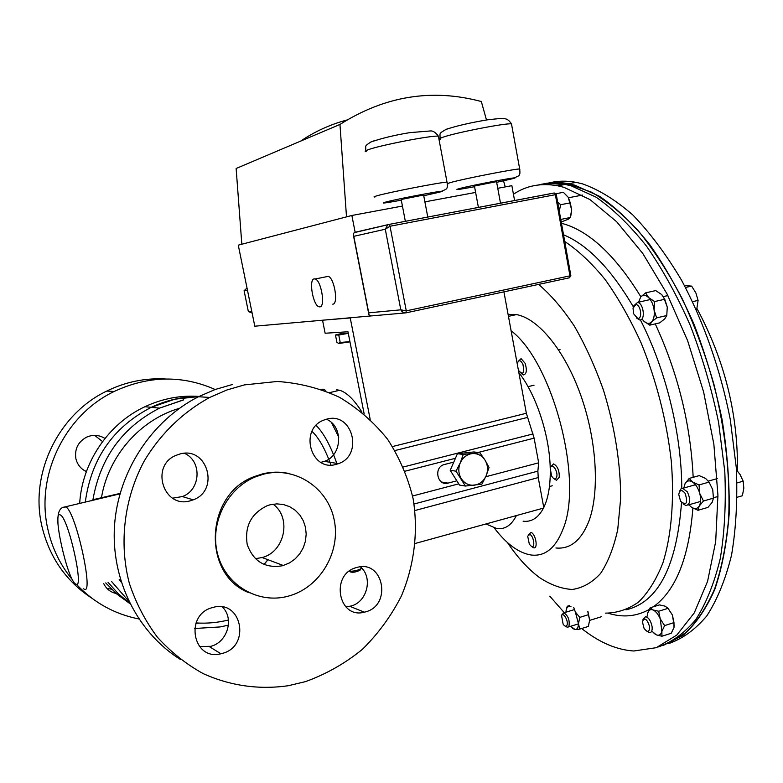 <?xml version="1.0" encoding="UTF-8"?>
<svg xmlns="http://www.w3.org/2000/svg" width="783" height="783" viewBox="0 0 783 783"><rect width="100%" height="100%" fill="white"/><g stroke="black" fill="none" stroke-linecap="round" stroke-linejoin="round"><path stroke-width="1.17" d="M326.981 419.062L323.506 420.207C298.822 429.524 311.017 471.992 336.044 464.407L338.452 463.653C363.704 455.275 352.663 411.829 326.981 419.062M326.384 419.208C343.639 426.314 342.269 455.52 324.416 461.363L320.903 462.352M180.198 453.915L175.735 455.461C149.896 466.061 163.647 508.852 190.122 500.846L193.235 499.838C219.906 490.403 207.544 446.251 180.198 453.915M184.367 453.318C202.259 460.835 200.879 490.041 182.341 496.559L172.583 498.174M212.682 607.539C184.152 614.234 192.638 661.302 220.904 653.766L222.382 653.394C251.314 646.171 241.458 598.564 212.761 607.52L212.682 607.539M222.323 606.982C234.469 618.306 227.55 642.197 210.881 646.308L199.44 646.543M356.647 567.538C330.005 573.763 338.021 619.49 364.379 612.179L365.514 611.885C392.41 605.21 383.396 559.15 356.705 567.518L356.647 567.538M360.386 566.863C373.246 577.237 367.296 602.088 350.97 606.042L345.812 606.835M273.101 504.183C291.863 517.592 284.875 551.849 262.148 557.545L255.297 558.68M270.164 504.781L267.277 505.671C251.069 513.511 244.394 526.499 247.242 544.625C253.496 561.617 265.31 568.654 282.683 565.717L289.622 562.86L295.191 558.866L299.82 553.718L303.305 547.679L305.458 541.043L306.192 534.123L305.478 527.272L303.324 520.803L299.85 515.028L295.22 510.252L289.651 506.679L283.417 504.526L276.81 503.87L270.164 504.781M337.062 464.123C330.68 445.899 323.692 432.999 316.107 425.414M244.413 384.893L277.319 381.468C299.233 382.965 319.993 388.26 339.587 397.353C358.076 408.423 374.078 422.399 387.595 439.283C399.389 457.468 407.894 477.229 413.091 498.575C418.416 531.177 414.403 564.866 401.473 595.824C391.334 615.79 378.316 633.613 362.441 649.293C345.186 663.387 326.178 674.163 305.399 681.65L288.066 685.761C258.772 689.872 230.525 685.859 203.335 673.703C186.139 664.199 170.811 652.014 157.354 637.156C145.256 620.968 135.929 603.057 129.361 583.404C118.781 543.157 124.125 498.781 144.023 461.383C160.202 434.115 182.977 412.073 209.727 397.441L226.776 390.032L244.413 384.893M263.861 474.097C295.494 466.1 328.048 487.917 334.233 520.059C340.879 552.093 320.051 587.416 288.898 595.98L288.124 596.196C258.547 604.319 226.14 585.743 217.801 554.814C209.11 524.003 226.816 488.083 255.924 476.661L263.861 474.097M249.17 592.8C201.27 574.507 205.107 493.525 254.778 476.416L262.696 473.852C271.241 471.777 279.727 471.601 288.154 473.333M120.073 493.417L92.923 499.72C100.361 457.644 122.569 427.117 159.556 408.129L183.555 399.819M85.327 501.883C91.308 458.476 113.29 426.96 151.266 407.326L174.815 399.193L198.784 396.57C182.37 396.56 166.534 400.152 151.266 407.326C113.29 426.96 91.308 458.476 85.327 501.883M92.061 500.239L91.464 500.787M199.225 623.102L195.877 623.278L199.225 623.102M129.812 603.37L118.213 593.651L108.034 582.317L118.213 593.651L129.812 603.37M232.365 384.512L215.11 389.523L198.451 396.736C151.912 420.393 118.243 471.2 114.524 525.52C110.883 579.841 137.495 632.723 180.53 659.54M246.978 304.832L245.51 297.628M314.247 278.885C308.482 279.149 312.955 305.399 318.975 306.76L319.807 306.867C325.659 307.024 321.265 280.373 315.187 278.983L314.247 278.885M332.746 304.166C338.706 304.303 334.37 277.73 328.185 276.37L326.276 276.751M478.413 207.456L474.439 186.051L496.539 181.646M405.359 221.364L401.18 199.479L423.613 195.045M355.169 232.414L351.861 215.472L238.277 245.157L254.798 326.198L370.702 315.97M252.106 312.965L248.368 311.634L251.754 311.233M247.017 288.027L244.1 290.718L248.368 311.634M241.83 244.227L236.133 168.482L300.672 141.106C314.629 131.583 330.074 124.536 346.986 119.985M405.046 312.946L371.445 315.911L368.95 314.864L368.724 312.828L400.818 309.823L406.279 310.861L569.955 275.841L555.372 194.673L554.344 193L388.877 224.457L387.751 224.878L385.285 229.233L353.799 236.329L353.221 234.274L354.17 232.649L358.908 231.553M497.763 188.302L511.867 185.669L514.588 200.575M400.818 309.823L402.129 311.703L404.253 312.838L405.878 312.867L406.279 310.861L390.012 226.248L385.285 229.233L400.818 309.823M475.624 192.422L424.905 201.867M402.433 206.056L351.861 215.472M300.672 141.106L339.959 124.448C384.923 95.966 432.05 88.332 481.32 101.526L486.488 119.975M505.231 186.912L503.528 180.834M346.507 216.871L339.959 124.448M244.1 290.718L247.457 290.16M513.433 194.243C526.352 185.591 541.141 182.782 557.79 185.816L563.926 187.313L589.951 199.548L616.681 221.746L642.833 253.526L666.959 293.782L687.64 340.703L703.594 391.833L713.871 444.313L717.923 495.159L715.691 541.621L707.568 581.407L694.276 612.874L676.815 635.062L656.281 647.688L633.77 650.996C617.19 649.89 600.62 643.009 584.04 630.354L581.661 628.514M564.289 612.688L549.793 596.157M538.283 184.984C546.71 182.811 555.676 182.625 565.179 184.426L571.365 185.904L596.088 197.169C613.118 209.002 629.923 225.328 646.513 246.146C662.624 269.362 677.256 295.876 690.4 325.708C702.341 356.901 711.747 389.171 718.598 422.507L724.784 471.493C726.144 503.166 724.637 532.225 720.252 558.661C714.35 583.022 706.207 603.302 695.842 619.5C684.469 633.124 671.824 642.324 657.896 647.081M668.379 643.685C682.453 638.869 695.245 629.63 706.755 615.967C717.257 599.758 725.518 579.489 731.537 555.147C736.04 528.76 737.635 499.769 736.353 468.185L730.255 419.345C720.477 369.547 703.447 321.128 681.504 280.128C666.167 254.397 649.959 232.698 632.889 215.041C615.702 200.017 598.858 189.603 582.366 183.819L576.122 182.361C566.549 180.589 557.516 180.795 549.02 182.968M663.181 645.466L683.158 635.267C695.451 624.403 705.963 609.223 714.683 589.726C722.122 567.881 726.947 542.639 729.159 514C729.717 483.855 727.338 452.29 722.034 419.306C715.075 386.215 705.62 354.239 693.66 323.379C680.505 293.87 665.902 267.659 649.841 244.736C633.31 224.173 616.564 208.043 599.612 196.357L574.976 185.219L568.771 183.751C558.573 181.842 549 182.185 540.064 184.798M94.665 435.368L102.553 441.583M86.365 471.63C80.855 468.968 77.36 464.642 75.882 458.662C74.473 448.923 78.124 441.72 86.844 437.041C93.177 434.438 99.216 434.908 104.961 438.46M165.477 378.982C145.158 377.856 125.583 381.879 106.762 391.06C58.373 414.08 29.343 473.686 41.959 526.45C49.427 557.33 66.046 581.24 91.826 598.192M138.845 618.952C114.533 614.146 93.725 602.587 76.411 584.304M72.565 579.929C60.487 565.375 52.295 548.668 47.998 529.827C35.118 475.937 64.754 415.029 114.093 391.51C148.339 375.586 182.028 374.92 215.159 389.503M105.715 582.924L117.088 594.268L129.968 603.683M116.227 593.534C110.423 592.202 106.234 588.845 103.659 583.472M199.097 396.413C180.442 395.131 162.394 398.567 144.933 406.71C108.631 423.574 82.176 462.195 79.69 503.254M111.607 589.237L106.919 588.376M86.551 471.131L85.151 471.023M541.229 184.7L552.406 183.574L564.161 184.622M543.686 184.269C551.584 182.517 559.943 182.468 568.761 184.132L591.468 192.148C607.168 201.202 622.896 214.229 638.625 231.21C654.099 250.364 668.574 272.758 682.052 298.401C694.668 325.542 705.326 354.337 714.047 384.786C725.538 431.756 730.402 476.338 728.65 518.532C726.262 544.988 721.603 568.438 714.664 588.875C706.599 607.265 696.939 621.898 685.683 632.752L668.946 643.039M485.94 523.964L496.725 528.535C504.898 529.66 511.456 525.334 516.389 515.566M523.122 521.204C531.53 522.232 538.322 517.866 543.49 508.098M543.764 507.531C548.031 498.683 550.204 486.879 550.283 472.12M550.224 468.244C551.33 461.921 558.073 470.407 556.811 476.583C555.734 479.93 554.002 479.744 551.604 476.015L550.224 468.244C549.578 435.191 536.042 394.299 518.855 372.669M336.573 389.777L339.685 390.286C346.693 392.381 354.122 399.673 361.981 412.152M331.571 422.673L338.755 437.129M323.976 320.09L350.236 317.957L370.173 419.345M364.173 413.972L347.985 331.767L325.131 333.245L322.576 320.394M351.694 317.653L350.236 317.957M503.919 291.844L526.352 413.258L534.114 438.147L538.665 462.822L485.734 476.749M453.788 462.097L443.961 464.632C433.302 467.598 437.462 486.38 448.023 483.111L456.832 480.801M458.76 483.845L412.572 496.001M538.665 462.822L537.872 471.141L538.234 477.591L543.852 507.991L415.313 543.441M508.079 314.345L516.418 314.59C538.234 318.329 564.856 350.412 580.869 395.562C596.91 440.663 599.798 492.605 588.747 521.566C581.094 540.564 570.151 549.372 555.91 547.983M511.113 330.798C552.485 361.775 583.668 479.725 563.134 528.809C555.832 547.836 545.232 556.576 531.354 555.039C518.923 553.141 506.581 544.136 494.327 528.026M481.897 484.139L486.106 475.898L489.052 467.49L485.059 460.159L479.803 452.652L463.262 454.424L460.247 462.87L456.009 471.17L465.396 486.047L481.897 484.139M456.009 471.17L450.215 470.329L459.533 485.088L465.396 486.047M450.215 470.329L457.419 453.709L463.262 454.424M457.419 453.709L473.842 451.957L479.803 452.652M472.169 453.602C477.581 453.24 481.888 455.422 485.059 460.159C487.926 465.131 488.279 470.377 486.106 475.898C483.6 481.261 479.656 484.364 474.283 485.196C468.86 485.617 464.544 483.454 461.314 478.716C458.407 473.725 458.045 468.44 460.247 462.87C462.792 457.478 466.766 454.394 472.169 453.602M685.154 493.388C688.091 503.244 686.583 505.896 680.623 501.345L678.763 494.543C679.664 489.698 681.787 489.306 685.154 493.388M679.399 491.861L680.672 489.072L682.551 488.24L687.347 491.861C690.812 499.603 690.381 504.183 686.074 505.603L683.03 503.841M737.253 497.225L742.372 495.747L743.811 488.191L743.184 481.193L737.077 482.915M736.47 469.986L740.033 474.449L743.184 481.193M566.872 625.392C565.933 626.752 564.68 626.341 563.114 624.129L561.577 615.595C563.388 611.543 568.987 621.839 566.872 625.392M561.93 614.645L563.829 612.825C568.164 615.624 569.877 620.107 568.947 626.283L567.362 627.31L565.316 626.136M517.406 364.829L517.661 362.656C519.031 359.622 520.793 360.2 522.936 364.389C524.581 373.217 523.201 375.331 518.796 370.731L518.258 369.478M518.287 361.325L521.087 358.624L525.099 363.283C527.184 370.261 526.616 374.147 523.387 374.93L521.224 373.462M550.899 466.658L553.601 463.918C557.535 466.081 559.424 470.534 559.248 477.258L556.507 480.302L554.237 478.873M649.645 626.694C649.459 632.361 647.59 632.879 644.008 628.269L642.383 621.614C644.595 617.092 647.012 618.785 649.645 626.694M642.941 619.686L645.574 616.652C648.755 617.63 650.927 620.968 652.092 626.645C652.454 630.56 651.583 632.576 649.479 632.703L646.915 631.313M529.807 534.456C533.703 535.65 535.543 548.364 531.569 546.505L529.347 544.234L527.673 536.169L529.807 534.456M528.212 534.897L531.05 532.42C535.66 533.771 538.332 548.824 533.8 547.836L531.921 546.749M635.943 304.597C640.866 304.665 642.716 319.258 637.714 318.427L633.604 313.768L633.016 308.042L635.943 304.597M633.78 305.84L637.577 302.404C643.743 303.06 645.74 320.981 639.545 319.914L636.471 317.967M692.622 301.651L698.093 300.398L696.606 310.225M685.497 287.488L691.643 286.108L695.911 293.008L698.093 300.398M684.459 285.531L691.643 286.108M341.936 333.411L335.457 335.007L338.765 335.055L340.233 342.484L338.491 343.443M349.962 341.838L338.814 343.502L336.915 342.367L335.457 335.007M348.229 333.049L342.083 333.989L341.691 332.178M348.288 333.323L338.765 335.055M340.233 342.484L349.923 341.633M557.643 202.004L560.657 204.715L570.278 202.846L568.243 197.296L571.688 209.932L570.915 215.364M559.17 210.51L558.21 205.195M568.243 197.296L563.388 192.315L555.93 193.744M560.657 204.715L559.277 211.146M570.278 202.846L571.688 209.932L570.249 217.547L560.765 219.426M570.249 217.547L568.223 219.269L561.225 221.971M713.45 498.458L712.736 489.708L713.46 498.145L703.437 501.012L699.738 493.398C698.191 488.152 695.823 484.383 692.622 482.074C689.422 480.116 686.916 480.605 685.105 483.532L683.823 488.005M688.923 504.79L691.614 507.345C694.795 509.381 697.32 508.97 699.199 506.102C700.893 502.911 701.079 498.683 699.738 493.398L699.033 484.931L692.622 482.074L689.246 478.403L699.209 475.624L705.591 478.442L709.055 482.113L699.033 484.931M709.055 482.113L712.736 489.708M713.46 498.145L712.158 502.373L707.92 507.413L697.966 510.291L699.199 506.102L703.437 501.012M697.966 510.291L691.614 507.345M685.105 483.532L689.246 478.403M587.955 611.611L589.658 620.175L588.336 626.429L579.723 629.121L575.28 629.601C577.296 629.395 578.363 627.418 578.461 623.65L575.339 612.012L579.782 617.366L578.461 623.65L579.723 629.121M570.543 626.322L575.28 629.601L572.569 628.475M570.993 606.277L569.075 606.473C567.146 606.727 566.119 608.626 565.972 612.169M587.808 611.621L588.425 614.704L579.782 617.366M588.425 614.704L589.658 620.175M566.275 609.634L567.254 606.257L569.437 605.592M573.714 607.393L575.339 612.012M642.266 319.288L643.792 321.108C646.709 323.839 649.332 324.103 651.662 321.891C653.854 319.337 654.676 315.392 654.108 310.068L656.643 317.869L666.773 315.529L667.263 307.063L663.309 296.424M640.719 296.953L645.623 292.842L648.588 297.53L654.598 301.563L654.108 310.068C653.335 304.724 651.495 300.545 648.588 297.53C645.623 294.848 643.009 294.653 640.719 296.953L638.38 302.659M667.263 307.063L664.757 299.263L661.723 294.574L655.733 290.591L645.623 292.842M664.757 299.263L654.598 301.563M656.643 317.869L651.662 321.891L649.724 325.17L643.792 321.108M666.773 315.529L664.747 318.857L659.766 322.841L649.724 325.17M667.684 607.862L672.391 615.017L674.241 626.214M652.533 631.734L656.281 634.837C659.041 635.884 660.901 634.739 661.88 631.382L660.245 618.854C658.229 614.224 655.821 611.249 653.022 609.947C650.281 608.988 648.441 610.182 647.521 613.549L647.198 616.143M647.521 613.549L650.184 607.784L659.482 604.887L665.119 606.169L668.036 608.332L658.679 611.259L660.245 618.854L664.61 625.597L661.88 631.382L661.929 636.246L671.246 633.251L673.997 627.506L673.987 622.612L664.61 625.597M668.036 608.332L672.391 615.017L673.987 622.612M654.02 633.31L656.281 634.837L661.929 636.246M650.184 607.784L653.022 609.947L658.679 611.259M322.381 389.719L323.79 389.239L321.108 389.259M325.082 390.737L325.718 390.453L325.131 390.198M361.306 568.282L361.188 568.507C358.076 570.386 354.092 571.296 349.238 571.238M360.043 570.161L359.994 570.23C355.981 572.167 352.722 572.706 350.226 571.864M311.996 431.394C318.75 437.628 325.072 448.845 330.974 465.024M63.834 507.13L65.997 507.002C76.303 512.444 94.802 598.604 83.644 588.767M60.271 514.95C68.415 517.26 84.946 592.134 75.569 583.981C67.289 579.586 51.756 509.655 60.271 514.95M101.438 497.959C108.191 455.98 140.314 419.659 179.405 408.315M267.688 560.08L264.028 564.514M228.43 619.989C217.762 622.661 206.957 623.64 196.004 622.935M121.248 582.2L119.192 579.361M228.44 625.157L220.072 626.938L194.566 628.504M128.725 601.138L111.48 581.407M511.651 124.82L511.475 123.871C505.906 122.862 455.266 132.738 442.855 137.25C439.42 138.434 438.597 139.11 440.389 139.276M446.564 129.195L448.189 128.569M496.657 182.322L511.182 179.043C530.179 174.325 474.625 184.543 459.386 188.595C453.347 190.308 458.398 189.682 474.567 186.716M448.698 183.662C446.966 183.731 447.827 183.291 451.302 182.341C463.839 178.788 514.304 168.922 519.677 168.962L519.853 169.441M438.597 137.231L438.392 136.173C432.255 135.126 379.178 145.413 367.902 149.837C364.966 150.913 364.398 151.53 366.209 151.687M372.414 141.371L373.442 140.96M423.74 195.74L439.146 192.256C456.881 187.744 398.978 198.402 385.216 202.2C380 203.756 385.363 203.081 401.307 200.184M374.959 197.003C373.197 197.081 373.804 196.699 376.78 195.848C388.211 192.442 441.083 182.136 447.015 182.155L447.21 182.674M570.846 275.587L569.955 275.841L569.358 277.808L405.956 312.857M355.139 232.267L388.613 224.515M388.897 224.447L554.119 193L556.292 194.507L390.012 226.248L389.063 224.467L354.17 232.649M556.292 194.507L570.856 275.616L569.486 277.769M353.799 236.329L368.724 312.828M563.525 234.792C587.759 244.913 611.024 268.921 633.32 306.819M640.357 319.865C665.687 369.096 681.67 434.056 681.778 488.367M681.523 502.569C676.659 566.569 658.17 602.313 626.067 609.81M561.45 223.243L565.62 224.457C591.419 233.031 616.505 257.147 640.866 296.796M655.244 323.888C677.931 372.933 690.567 424.083 693.17 477.307M692.886 508.138C688.923 557.79 675.739 590.676 653.345 606.805M649.195 609.468C636.471 616.534 622.828 617.797 608.264 613.255M538.596 284.405C550.88 294.799 562.83 308.756 574.438 326.266C585.547 345.557 595.286 367.041 603.644 390.707C615.017 427.988 620.684 463.996 620.645 498.732L617.738 529.514C613.774 547.611 608.019 562.302 600.473 573.567C592.095 582.65 582.699 587.955 572.285 589.462C561.528 588.855 550.557 584.862 539.37 577.482C528.143 569.094 517.494 557.437 507.423 542.511M564.729 241.487C578.334 250.521 591.84 263.245 605.23 279.648C618.296 298.01 630.266 319.121 641.15 342.993C656.585 381.067 666.636 420.461 671.295 461.187C674.437 500.484 671.383 535.621 662.917 562.85C656.379 579.449 648.295 592.486 638.664 601.97C628.367 609.311 617.288 613.04 605.425 613.138M526.352 413.258L392.518 446.545M527.439 417.447L394.975 450.558M533.017 433.939L403.333 466.991M534.114 438.147L478.198 452.466M455.432 458.29L405.075 471.19M537.872 471.141L414.05 503.998M538.234 477.591L414.941 510.526M442.238 482.152L448.023 483.111M209.433 646.67L220.904 653.766M349.854 606.336L364.379 612.179M57.952 522.868C57.404 512.796 59.606 507.511 64.558 507.012L119.946 493.848M183.751 399.868L159.556 408.129L144.933 406.71M263.959 564.484L267.6 560.051M255.924 476.661L254.778 476.416M209.727 397.441L198.451 396.736M283.387 565.522L262.148 557.545M182.341 496.559L193.235 499.838M324.416 461.363L338.452 463.653M440.066 138.376C440.144 132.65 438.568 133.952 445.899 129.459C455.941 126.024 469.78 122.814 487.427 119.828C504.927 117.969 506.709 117.068 511.475 123.871L519.677 168.962C520.607 177.007 518.816 175.294 514.411 177.947M365.847 150.708C365.71 145.08 364.545 146.294 370.897 141.977C382.349 138.102 395.346 134.989 409.861 132.63L430.807 130.918C433.253 130.869 435.779 132.63 438.392 136.173L447.015 182.155C448.414 190.191 445.752 188.918 441.808 191.297M423.583 194.898L427.782 217.097M496.51 181.509L500.513 203.247M368.666 313.406L353.515 235.8M315.187 278.983L328.185 276.37M557.79 185.816L565.179 184.426M576.122 182.361L568.771 183.751M697.105 308.776C724.715 360.346 738.163 414.442 737.449 471.063M106.762 391.06L114.093 391.51M566.158 184.622L568.761 184.132M339.685 390.286L329.663 392.606M516.418 314.59L508.451 316.361M688.012 505.045L700.55 501.463M713.538 497.743L717.942 496.481M682.913 488.259L695.461 484.736M708.419 481.095L717.277 478.599M568.536 197.756L582.474 195.075M568.389 626.987L578.461 623.855M589.658 620.39L601.618 616.671M563.829 612.825L573.9 609.751M558.622 349.854L560.031 349.531M552.269 485.773L549.441 486.537M534.026 385.207L528.036 386.655M637.577 302.404L650.281 299.546M663.426 296.581L667.879 295.573M323.79 389.239L325.591 390.521M325.826 391.02L325.718 390.453M359.994 570.23L361.188 568.507"/></g></svg>
